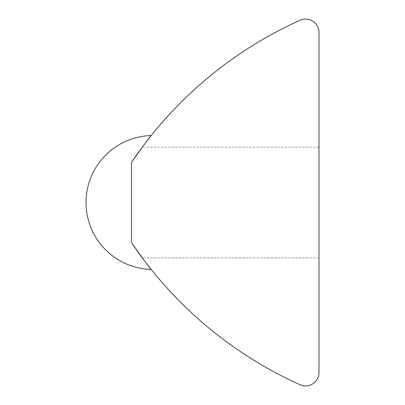 <?xml version="1.0" encoding="UTF-8"?>
<svg xmlns="http://www.w3.org/2000/svg" width="405" height="405" viewBox="0 0 405 405"><rect width="100%" height="100%" fill="white"/><g stroke="black" fill="none" stroke-linecap="round" stroke-linejoin="round"><path stroke-width="0.3" stroke-dasharray="2.02 1.52" d="M131.539 162.344L131.539 242.656A401.674 401.674 0 0 0 300.105 384.75A13.39 13.39 0 0 0 318.983 372.539L318.983 32.461A13.39 13.39 0 0 0 300.105 20.25A401.674 401.674 0 0 0 131.539 162.344C145.516 142.433 145.516 142.433 131.539 162.344L131.539 242.656L131.539 162.344L139.305 151.217M318.983 202.5L318.983 147.152L318.983 202.5M131.539 242.656C145.516 262.567 145.516 262.567 131.539 242.656M318.983 147.152L142.287 147.152M318.983 257.848L142.287 257.848"/><path stroke-width="0.61" d="M131.539 162.344C143.598 145.314 150.154 136.389 151.212 135.579C150.154 136.389 143.598 145.314 131.539 162.344C143.598 145.314 150.154 136.389 151.212 135.579C150.154 136.389 143.598 145.314 131.539 162.344L131.539 242.656C143.598 259.686 150.154 268.611 151.212 269.421C150.154 268.611 143.598 259.686 131.539 242.656C143.598 259.686 150.154 268.611 151.212 269.421C150.154 268.611 143.598 259.686 131.539 242.656A401.674 401.674 0 0 0 300.105 384.75A13.39 13.39 0 0 0 318.983 372.539L318.983 32.461A13.39 13.39 0 0 0 300.105 20.25A401.674 401.674 0 0 0 131.539 162.344M139.305 151.217L142.287 147.152M131.539 242.656C145.516 262.567 145.516 262.567 131.539 242.656M151.212 135.579A66.947 66.947 0 0 0 86.017 202.5A66.947 66.947 0 0 0 151.212 269.421"/></g></svg>

